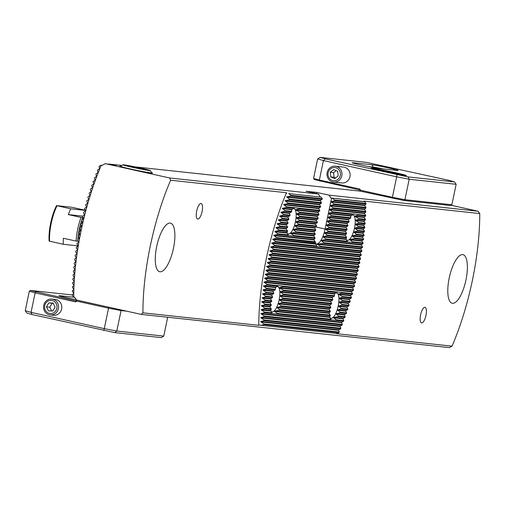 <?xml version="1.0" encoding="UTF-8"?>
<svg xmlns="http://www.w3.org/2000/svg" width="505" height="505" viewBox="0 0 505 505"><rect width="100%" height="100%" fill="white"/><g stroke="black" fill="none" stroke-linecap="round" stroke-linejoin="round"><path stroke-width="0.76" d="M288.639 193.585L321.224 197.095L288.639 193.585L290.987 195.328A129.488 43.619 102.5 0 0 290.722 195.965L286.682 196.918L289.409 199.147A129.488 43.619 102.5 0 0 289.157 199.784L285.161 200.737L287.894 202.966A129.488 43.619 102.5 0 0 287.648 203.603L283.696 204.569L286.436 206.791A129.488 43.619 102.5 0 0 286.196 207.435L282.282 208.401L285.028 210.629A129.488 43.619 102.5 0 0 284.801 211.267L280.919 212.239L283.677 214.467A129.488 43.619 102.5 0 0 283.457 215.111L279.612 216.083L282.377 218.311A129.488 43.619 102.5 0 0 282.169 218.955L278.35 219.934L281.127 222.162A129.488 43.619 102.5 0 0 280.919 222.806L277.131 223.784L279.921 226.019A129.488 43.619 102.5 0 0 279.726 226.663L275.964 227.641L278.76 229.876A129.488 43.619 102.5 0 0 278.571 230.52L274.834 231.505L277.649 233.746A129.488 43.619 102.5 0 0 277.466 234.389L273.754 235.374L276.576 237.615A129.488 43.619 102.5 0 0 276.405 238.259L272.713 239.25L275.553 241.485A129.488 43.619 102.5 0 0 275.383 242.135L271.715 243.126L274.568 245.367A129.488 43.619 102.5 0 0 274.404 246.017L270.762 247.008L273.628 249.249A129.488 43.619 102.5 0 0 273.47 249.899L269.84 250.897L272.725 253.138A129.488 43.619 102.5 0 0 272.58 253.788L268.969 254.785L271.867 257.032A129.488 43.619 102.5 0 0 271.728 257.683L268.136 258.68L271.046 260.927A129.488 43.619 102.5 0 0 270.914 261.577L267.341 262.581L270.27 264.828A129.488 43.619 102.5 0 0 270.143 265.478L266.589 266.482L269.537 268.736A129.488 43.619 102.5 0 0 269.418 269.386L265.876 270.396L268.843 272.643A129.488 43.619 102.5 0 0 268.729 273.3L265.201 274.303L268.193 276.563A129.488 43.619 102.5 0 0 268.086 277.213L264.57 278.223L267.581 280.477A129.488 43.619 102.5 0 0 267.486 281.134L263.982 282.143L267.019 284.403A129.488 43.619 102.5 0 0 266.93 285.06L263.44 286.07L266.495 288.336A129.488 43.619 102.5 0 0 266.413 288.986L262.935 290.003L266.021 292.269A129.488 43.619 102.5 0 0 265.946 292.925L262.474 293.935L265.586 296.208A129.488 43.619 102.5 0 0 265.523 296.864L262.063 297.881L265.201 300.147A129.488 43.619 102.5 0 0 265.144 300.81L261.697 301.826L264.866 304.098A129.488 43.619 102.5 0 0 264.816 304.755L261.382 305.777L264.582 308.05A129.488 43.619 102.5 0 0 264.538 308.713L261.11 309.729L264.349 312.014A129.488 43.619 102.5 0 0 264.317 312.677L260.896 313.693L264.172 315.978A129.488 43.619 102.5 0 0 264.147 316.641L260.738 317.664L264.052 319.949A129.488 43.619 102.5 0 0 264.033 320.612L260.63 321.635L263.989 323.932A129.488 43.619 102.5 0 0 263.982 324.595L261.117 325.315L259.343 324.98L258.762 325.315L142.921 312.829L141.141 314.381L449.444 347.617L452.051 346.146A129.482 43.619 102.5 0 0 472.352 280.546A129.482 43.619 102.5 0 0 479.75 213.558L363.909 201.072L364.856 201.798L330.832 197.992L364.137 201.583M286.859 193.251L286.461 192.721A133.465 44.964 102.5 0 0 266.387 258.345A133.465 44.964 102.5 0 0 258.762 325.315M286.436 206.791L319.798 210.389L319.659 211.039L317.815 212.226L318.983 214.29L318.844 214.941L317.001 216.127L318.169 218.185L318.03 218.835L316.187 220.022L317.355 222.08L317.216 222.73L315.373 223.923L316.54 225.981L316.401 226.631L314.558 227.818L315.745 229.882A18.578 6.262 102.5 0 0 315.631 230.532L313.902 231.732L315.196 233.802A18.578 6.262 102.5 0 0 315.133 234.465L313.624 235.69L314.981 237.767A18.578 6.262 102.5 0 0 314.987 238.436L313.883 239.705L315.246 241.781A18.578 6.262 102.5 0 0 315.36 242.457L316.622 245.916A18.578 6.262 102.5 0 0 317.266 246.648L361.795 251.446A129.488 43.619 102.5 0 0 361.902 250.796L360.658 248.731L362.401 247.532A129.488 43.619 102.5 0 0 362.502 246.876L361.245 244.805L362.969 243.606A129.488 43.619 102.5 0 0 363.057 242.949L361.795 240.879L363.493 239.673A129.488 43.619 102.5 0 0 363.575 239.023L362.293 236.952L363.966 235.74A129.488 43.619 102.5 0 0 364.042 235.084L362.754 233.013L364.402 231.801A129.488 43.619 102.5 0 0 364.465 231.145L363.164 229.074L364.787 227.862A129.488 43.619 102.5 0 0 364.844 227.2L363.531 225.129L365.121 223.911A129.488 43.619 102.5 0 0 365.172 223.254L363.852 221.177L365.405 219.959A129.488 43.619 102.5 0 0 365.45 219.296L364.118 217.219L365.639 215.995A129.488 43.619 102.5 0 0 365.67 215.332L364.332 213.261L365.816 212.031A129.488 43.619 102.5 0 0 365.841 211.368L364.496 209.291L365.936 208.06A129.488 43.619 102.5 0 0 365.955 207.397L364.597 205.314L365.999 204.077A129.488 43.619 102.5 0 0 365.999 203.414L364.856 201.798M298.726 208.117A15.693 5.284 -77.5 0 1 299.029 208.817L295.488 209.821L299.711 212.207A15.693 5.284 -77.5 0 1 299.755 212.883L296.372 213.905L299.743 216.197A15.693 5.284 -77.5 0 1 299.699 216.86L296.258 217.876L299.32 220.136A15.693 5.284 -77.5 0 1 299.212 220.792L295.652 221.796L298.531 224.037A15.693 5.284 -77.5 0 1 298.367 224.687L294.63 225.672L297.394 227.9A15.693 5.284 -77.5 0 1 297.167 228.544L293.115 229.491L295.823 231.719A15.693 5.284 -77.5 0 1 295.501 232.344L290.602 233.209L293.462 235.45A15.693 5.284 -77.5 0 1 292.894 236.05L288.507 235.576A15.693 5.284 -77.5 0 1 288.204 234.882L286.89 232.571L287.522 231.486A15.693 5.284 -77.5 0 1 287.478 230.817L286.108 228.74L287.49 227.496A15.693 5.284 -77.5 0 1 287.534 226.84L286.221 224.763L287.913 223.557A15.693 5.284 -77.5 0 1 288.02 222.907L286.827 220.843L288.702 219.656A15.693 5.284 -77.5 0 1 288.866 219.012L287.85 216.967L289.838 215.799A15.693 5.284 -77.5 0 1 290.066 215.155L289.365 213.148L291.41 211.98A15.693 5.284 -77.5 0 1 291.732 211.349L291.669 209.676L293.771 208.249A15.693 5.284 -77.5 0 1 294.339 207.643L294.566 207.41M319.911 246.932A18.578 6.262 102.5 0 0 320.833 246.371L317.197 244.306L323.446 243.328A18.578 6.262 102.5 0 0 323.838 242.709L321.117 240.481L325.447 239.559A18.578 6.262 102.5 0 0 325.725 238.928L323.004 236.7L326.931 235.734A18.578 6.262 102.5 0 0 327.139 235.09L324.355 232.862L328.061 231.871A18.578 6.262 102.5 0 0 328.218 231.221L325.327 228.98L328.919 227.976L329.052 227.326L326.142 225.085L329.733 224.081L329.866 223.431L326.956 221.184L330.548 220.186L330.68 219.536L327.77 217.289L331.362 216.285L331.495 215.635L328.717 213.666L328.818 213.179L332.176 212.39L332.309 211.74L357.767 214.48A15.693 5.284 -77.5 0 1 358.064 215.18L354.529 216.184L358.746 218.577A15.693 5.284 -77.5 0 1 358.796 219.246L355.406 220.268L358.784 222.56A15.693 5.284 -77.5 0 1 358.739 223.223L355.293 224.239L358.354 226.505A15.693 5.284 -77.5 0 1 358.247 227.155L354.687 228.159L357.572 230.4A15.693 5.284 -77.5 0 1 357.407 231.05L353.664 232.035L356.435 234.263A15.693 5.284 -77.5 0 1 356.202 234.907L352.149 235.854L354.857 238.082A15.693 5.284 -77.5 0 1 354.542 238.714L349.643 239.572L352.503 241.813A15.693 5.284 -77.5 0 1 351.928 242.413L347.547 241.939A15.693 5.284 -77.5 0 1 347.244 241.245L345.925 238.934L346.563 237.849A15.693 5.284 -77.5 0 1 346.512 237.18L345.142 235.103L346.525 233.859A15.693 5.284 -77.5 0 1 346.569 233.203L345.256 231.126L346.954 229.92A15.693 5.284 -77.5 0 1 347.061 229.27L345.862 227.206L347.737 226.025A15.693 5.284 -77.5 0 1 347.901 225.375L346.885 223.336L348.879 222.162A15.693 5.284 -77.5 0 1 349.106 221.518L348.399 219.511L350.451 218.343A15.693 5.284 -77.5 0 1 350.767 217.712L350.71 216.039L352.806 214.612A15.693 5.284 -77.5 0 1 353.38 214.013L353.607 213.779M267.019 284.403L341.481 292.433A15.693 5.284 -77.5 0 1 341.784 293.127L338.243 294.137L342.466 296.523A15.693 5.284 -77.5 0 1 342.51 297.192L339.126 298.215L342.497 300.513A15.693 5.284 -77.5 0 1 342.453 301.169L339.013 302.186L342.074 304.452A15.693 5.284 -77.5 0 1 341.967 305.102L338.407 306.106L341.285 308.353A15.693 5.284 -77.5 0 1 341.121 308.997L337.384 309.982L340.149 312.21A15.693 5.284 -77.5 0 1 339.922 312.854L335.869 313.807L338.577 316.029A15.693 5.284 -77.5 0 1 338.255 316.66L333.357 317.519L336.216 319.76A15.693 5.284 -77.5 0 1 335.648 320.366L331.261 319.892A15.693 5.284 -77.5 0 1 330.958 319.192L329.645 316.887L330.276 315.802A15.693 5.284 -77.5 0 1 330.232 315.126L328.862 313.05L330.245 311.812A15.693 5.284 -77.5 0 1 330.289 311.149L328.976 309.079L330.668 307.873A15.693 5.284 -77.5 0 1 330.775 307.217L329.582 305.159L331.457 303.972A15.693 5.284 -77.5 0 1 331.621 303.322L330.605 301.283L332.593 300.109A15.693 5.284 -77.5 0 1 332.82 299.465L332.12 297.458L334.165 296.29A15.693 5.284 -77.5 0 1 334.487 295.665L334.424 293.986L336.526 292.559A15.693 5.284 -77.5 0 1 337.094 291.959L337.321 291.726M282.44 286.07A15.693 5.284 -77.5 0 1 282.743 286.764L279.208 287.768L283.425 290.16A15.693 5.284 -77.5 0 1 283.475 290.829L280.086 291.852L283.463 294.15A15.693 5.284 -77.5 0 1 283.419 294.806L279.972 295.823L283.034 298.089A15.693 5.284 -77.5 0 1 282.926 298.739L279.366 299.743L282.251 301.984A15.693 5.284 -77.5 0 1 282.087 302.634L278.343 303.619L281.108 305.847A15.693 5.284 -77.5 0 1 280.881 306.491L276.828 307.438L279.536 309.666A15.693 5.284 -77.5 0 1 279.221 310.297L274.322 311.156L277.182 313.397A15.693 5.284 -77.5 0 1 276.607 313.996L272.22 313.529A15.693 5.284 -77.5 0 1 271.924 312.829L270.604 310.524L271.242 309.432A15.693 5.284 -77.5 0 1 271.191 308.763L269.822 306.686L271.204 305.449A15.693 5.284 -77.5 0 1 271.248 304.786L269.935 302.71L271.633 301.51A15.693 5.284 -77.5 0 1 271.74 300.854L270.541 298.79L272.416 297.609A15.693 5.284 -77.5 0 1 272.58 296.959L271.564 294.92L273.552 293.746A15.693 5.284 -77.5 0 1 273.786 293.102L273.079 291.095L275.124 289.927A15.693 5.284 -77.5 0 1 275.446 289.296L275.389 287.623L277.485 286.196A15.693 5.284 -77.5 0 1 278.059 285.596L278.287 285.363M120.79 166.214A16.734 0.593 11.8 0 0 119.786 166.233A16.734 0.593 11.8 0 0 130.524 169.023A16.734 0.593 11.8 0 0 152.523 173.07A16.734 0.593 11.8 0 0 151.614 172.653M276.633 286.695A12.947 4.362 -77.5 0 1 277.617 286.594A12.947 4.362 -77.5 0 1 279.17 299.705A12.947 4.362 -77.5 0 1 272.006 311.875A12.947 4.362 -77.5 0 1 270.712 310.783M292.913 208.742A12.947 4.362 -77.5 0 1 293.904 208.647A12.947 4.362 -77.5 0 1 295.457 221.758A12.947 4.362 -77.5 0 1 288.286 233.929A12.947 4.362 -77.5 0 1 286.998 232.837M351.953 215.105A12.947 4.362 -77.5 0 1 352.945 215.01A12.947 4.362 -77.5 0 1 354.497 228.121A12.947 4.362 -77.5 0 1 347.326 240.292A12.947 4.362 -77.5 0 1 346.032 239.2M335.667 293.058A12.947 4.362 -77.5 0 1 336.658 292.963A12.947 4.362 -77.5 0 1 338.211 306.068A12.947 4.362 -77.5 0 1 331.04 318.238A12.947 4.362 -77.5 0 1 329.752 317.146M272.245 313.58L264.317 312.677M270.876 311.08L270.705 310.764M331.286 319.943L276.607 313.996M329.91 317.449L329.74 317.127M288.532 235.627L277.466 234.389M287.162 233.133L286.985 232.818M347.566 241.996L325.447 239.559M346.196 239.496L346.026 239.181M290.722 195.965L322.102 199.349L320.258 200.535L321.426 202.593L321.287 203.244L319.444 204.437L320.612 206.494L320.473 207.145L318.63 208.331L319.798 210.389M332.309 211.74L329.399 209.493L332.991 208.489L333.123 207.839L330.213 205.598L333.805 204.594L333.938 203.944L331.027 201.697L334.619 200.7L365.999 204.077M274.404 246.017L361.144 255.366A129.488 43.619 102.5 0 0 361.258 254.709L360.027 252.645L361.795 251.446M273.47 249.899L360.45 259.273A129.488 43.619 102.5 0 0 360.57 258.623L359.358 256.559L361.144 255.366M272.58 253.788L359.718 263.181A129.488 43.619 102.5 0 0 359.838 262.531L358.645 260.466L360.45 259.273M271.728 257.683L358.941 267.082A129.488 43.619 102.5 0 0 359.074 266.432L357.887 264.374L359.718 263.181M263.989 323.932L339.265 332.044L338.546 330.036L340.578 328.862A129.488 43.619 102.5 0 0 340.831 328.225L340.067 326.211L342.093 325.043A129.488 43.619 102.5 0 0 342.34 324.406L341.538 322.386L343.551 321.218A129.488 43.619 102.5 0 0 343.791 320.574L342.952 318.554L344.959 317.38A129.488 43.619 102.5 0 0 345.186 316.742L344.309 314.716L346.31 313.542A129.488 43.619 102.5 0 0 346.531 312.898L345.622 310.872L347.61 309.698A129.488 43.619 102.5 0 0 347.819 309.054L346.885 307.021L348.86 305.847A129.488 43.619 102.5 0 0 349.069 305.203L348.097 303.17L350.066 301.99A129.488 43.619 102.5 0 0 350.262 301.346L349.271 299.307L351.227 298.133A129.488 43.619 102.5 0 0 351.417 297.489L350.394 295.444L352.338 294.264A129.488 43.619 102.5 0 0 352.522 293.62L351.474 291.574L353.412 290.394A129.488 43.619 102.5 0 0 353.582 289.75L352.515 287.705L354.434 286.524A129.488 43.619 102.5 0 0 354.605 285.874L353.513 283.823L355.419 282.642A129.488 43.619 102.5 0 0 355.577 281.992L354.472 279.94L356.36 278.76A129.488 43.619 102.5 0 0 356.517 278.11L355.387 276.058L357.262 274.871A129.488 43.619 102.5 0 0 357.407 274.221L356.265 272.163L358.121 270.977A129.488 43.619 102.5 0 0 358.26 270.327L357.098 268.269L358.941 267.082M425.967 315.398A7.966 2.683 -77.5 0 1 421.555 322.891A7.966 2.683 -77.5 0 1 420.602 314.823A7.966 2.683 -77.5 0 1 425.014 307.33A7.966 2.683 -77.5 0 1 425.967 315.398M202.076 211.563A7.966 2.683 -77.5 0 1 197.663 219.05A7.966 2.683 -77.5 0 1 196.71 210.983A7.966 2.683 -77.5 0 1 201.116 203.496A7.966 2.683 -77.5 0 1 202.076 211.563M465.976 279.858A24.903 8.389 -77.5 0 1 452.19 303.265A24.903 8.389 -77.5 0 1 449.204 278.053A24.903 8.389 -77.5 0 1 462.99 254.653A24.903 8.389 -77.5 0 1 465.976 279.858M173.468 248.334A24.903 8.389 -77.5 0 1 159.681 271.734A24.903 8.389 -77.5 0 1 156.695 246.522A24.903 8.389 -77.5 0 1 170.482 223.122A24.903 8.389 -77.5 0 1 173.468 248.334M73.749 297.022L72.31 295.311A126.736 42.698 -77.5 0 1 72.31 294.649L73.61 293.632L73.616 293.14L72.341 291.334A126.736 42.698 -77.5 0 1 72.348 290.665L73.692 289.655L73.705 289.163L72.43 287.358A126.736 42.698 -77.5 0 1 72.449 286.695L73.831 285.691L73.856 285.192L72.581 283.387A126.736 42.698 -77.5 0 1 72.613 282.724L74.027 281.727L74.058 281.228L72.789 279.423A126.736 42.698 -77.5 0 1 72.827 278.766L74.279 277.769L73.055 275.471A126.736 42.698 -77.5 0 1 73.105 274.808L74.582 273.811L73.37 271.52A126.736 42.698 -77.5 0 1 73.427 270.857L74.936 269.866L73.736 267.574A126.736 42.698 -77.5 0 1 73.799 266.911L75.333 265.927L74.147 263.629A126.736 42.698 -77.5 0 1 74.222 262.972L75.782 261.988L74.607 259.696A126.736 42.698 -77.5 0 1 74.689 259.04L76.274 258.055L75.119 255.764A126.736 42.698 -77.5 0 1 75.207 255.107L76.811 254.129L76.88 253.636L75.668 251.837A126.736 42.698 -77.5 0 1 75.769 251.187L77.391 250.202L77.467 249.716L76.268 247.917A126.736 42.698 -77.5 0 1 76.369 247.267L78.01 246.288L78.092 245.796L76.905 244.003A126.736 42.698 -77.5 0 1 77.019 243.347L78.679 242.375L78.767 241.889L77.593 240.09A126.736 42.698 -77.5 0 1 77.707 239.439L79.386 238.467L79.481 237.975L78.319 236.182A126.736 42.698 -77.5 0 1 78.445 235.532L80.137 234.56L79.089 232.281A126.736 42.698 -77.5 0 1 79.222 231.631L80.926 230.659L79.897 228.386A126.736 42.698 -77.5 0 1 80.036 227.736L81.867 226.278L80.749 224.491A126.736 42.698 -77.5 0 1 80.895 223.841L82.744 222.389L81.646 220.603A126.736 42.698 -77.5 0 1 81.797 219.953L83.666 218.501L82.58 216.721A126.736 42.698 -77.5 0 1 82.744 216.071L84.505 215.105L83.565 212.839A126.736 42.698 -77.5 0 1 83.729 212.188L85.635 210.743L84.587 208.963A126.736 42.698 -77.5 0 1 84.764 208.319L86.683 206.873L85.654 205.093A126.736 42.698 -77.5 0 1 85.837 204.449L87.636 203.49L86.772 201.23A126.736 42.698 -77.5 0 1 86.961 200.586L88.766 199.626L87.927 197.367A126.736 42.698 -77.5 0 1 88.129 196.723L90.092 195.284L89.132 193.516A126.736 42.698 -77.5 0 1 89.341 192.872L91.165 191.913L90.389 189.665A126.736 42.698 -77.5 0 1 90.603 189.022L92.598 187.582L91.695 185.821A126.736 42.698 -77.5 0 1 91.916 185.177L93.924 183.744L93.053 181.977A126.736 42.698 -77.5 0 1 93.28 181.339L95.123 180.386L94.46 178.145A126.736 42.698 -77.5 0 1 94.7 177.507L96.55 176.554L95.925 174.32A126.736 42.698 -77.5 0 1 96.177 173.682L98.033 172.729L97.452 170.501A126.736 42.698 -77.5 0 1 97.718 169.863L99.573 168.91L99.043 166.688A126.736 42.698 -77.5 0 1 99.315 166.05L101.271 165.286A129.482 43.619 102.5 0 0 73.749 297.022L74.481 297.18L76.697 300.065L141.141 314.381M100.981 165.198L102.218 165.331M101.271 165.286L102.004 165.451L105.191 163.652L169.642 177.975L318.459 194.015L320.164 196.843M263.982 324.595L338.994 332.681L337.334 333.534L261.117 325.315M451.079 205.238L477.945 211.204L479.75 213.558M286.461 192.721L170.627 180.234A129.482 43.619 102.5 0 0 142.921 312.829M170.627 180.234L169.642 177.975M452.051 346.146L336.21 333.66L336.62 333.313M330.832 197.992L329.127 195.164L477.945 211.204M336.216 319.76L343.791 320.574M264.349 312.014L271.924 312.829M335.648 320.366L343.551 321.218M271.046 260.927L358.26 270.327M270.914 261.577L358.121 270.977M271.867 257.032L359.074 266.432M270.27 264.828L357.407 274.221M270.143 265.478L357.262 274.871M269.537 268.736L356.517 278.11M269.418 269.386L356.36 278.76M268.843 272.643L355.577 281.992M268.729 273.3L355.419 282.642M268.193 276.563L354.605 285.874M268.086 277.213L354.434 286.524M267.581 280.477L353.582 289.75M267.486 281.134L353.412 290.394M341.481 292.433L352.522 293.62M341.784 293.127L352.338 294.264M266.93 285.06L277.485 286.196M342.466 296.523L351.417 297.489M266.495 288.336L275.446 289.296M342.51 297.192L351.227 298.133M266.413 288.986L275.124 289.927M342.497 300.513L350.262 301.346M266.021 292.269L273.786 293.102M342.453 301.169L350.066 301.99M265.946 292.925L273.552 293.746M342.074 304.452L349.069 305.203M265.586 296.208L272.58 296.959M341.967 305.102L348.86 305.847M265.523 296.864L272.416 297.609M341.285 308.353L347.819 309.054M265.201 300.147L271.74 300.854M341.121 308.997L347.61 309.698M265.144 300.81L271.633 301.51M340.149 312.21L346.531 312.898M264.866 304.098L271.248 304.786M339.922 312.854L346.31 313.542M264.816 304.755L271.204 305.449M338.577 316.029L345.186 316.742M264.582 308.05L271.191 308.763M338.255 316.66L344.959 317.38M264.538 308.713L271.242 309.432M264.172 315.978L342.34 324.406M264.147 316.641L342.093 325.043M264.052 319.949L340.831 328.225M264.033 320.612L340.578 328.862M338.994 332.681A129.488 43.619 102.5 0 0 339.265 332.044M272.725 253.138L359.838 262.531M273.628 249.249L360.57 258.623M274.568 245.367L361.258 254.709M275.553 241.485L316.622 245.916M275.383 242.135L317.266 246.648M320.833 246.371L361.902 250.796M276.576 237.615L315.246 241.781M276.405 238.259L315.36 242.457M323.446 243.328L362.401 247.532M323.838 242.709L362.502 246.876M315.17 243.328L272.959 239.042M332.991 208.489L365.816 212.031M333.123 207.839L365.841 211.368M333.805 204.594L365.936 208.06M333.938 203.944L365.955 207.397M334.619 200.7L334.752 200.049L365.999 203.414M290.987 195.328L322.24 198.699L322.102 199.349M321.224 197.095L322.24 198.699M277.649 233.746L288.204 234.882M351.928 242.413L362.969 243.606M352.503 241.813L363.057 242.949M292.894 236.05L314.987 238.436M358.064 215.18L365.639 215.995M357.767 214.48L365.67 215.332M286.196 207.435L293.771 208.249M354.542 238.714L363.493 239.673M354.857 238.082L363.575 239.023M278.76 229.876L287.478 230.817M278.571 230.52L287.522 231.486M356.202 234.907L363.966 235.74M356.435 234.263L364.042 235.084M279.921 226.019L287.534 226.84M279.726 226.663L287.49 227.496M357.407 231.05L364.402 231.801M357.572 230.4L364.465 231.145M281.127 222.162L288.02 222.907M280.919 222.806L287.913 223.557M358.247 227.155L364.787 227.862M358.354 226.505L364.844 227.2M282.377 218.311L288.866 219.012M282.169 218.955L288.702 219.656M358.739 223.223L365.121 223.911M358.784 222.56L365.172 223.254M283.677 214.467L290.066 215.155M283.457 215.111L289.838 215.799M358.796 219.246L365.405 219.959M358.746 218.577L365.45 219.296M285.028 210.629L291.732 211.349M284.801 211.267L291.41 211.98M287.894 202.966L320.612 206.494M287.648 203.603L320.473 207.145M289.409 199.147L321.426 202.593M289.157 199.784L321.287 203.244M334.752 200.049L332.265 198.288M111.308 164.434L114.932 165.211L111.277 164.415M113.84 164.68L116.207 165.255L113.84 164.68M116.314 165.261L115.291 165.002M113.341 164.643L114.231 164.794M105.191 163.652L114.086 165.242L108.594 164.018L121.945 165.457M135.132 166.884L360.311 191.155L359.598 189.975L314.419 179.578L313.567 178.385L317.639 158.898L320.157 157.383L325.277 158.86L408.04 176.914L454.449 181.914L449.33 180.436L366.561 162.389L320.157 157.383M316.433 193.566L316.673 192.399L306.005 191.25L318.459 194.015M316.673 192.399L329.127 195.164M112.306 164.529L113.095 164.668M112.83 164.624L113.284 164.781M113.947 164.914L114.269 164.914M110.26 164.308L110.955 164.428M315.12 243.107A15.838 5.334 102.5 0 0 316.345 243.928A15.838 5.334 102.5 0 0 325.113 229.043L331.564 198.156M277.182 313.397L330.958 319.192M282.743 286.764L336.526 292.559M283.425 290.16L334.487 295.665M283.475 290.829L334.165 296.29M283.463 294.15L332.82 299.465M283.419 294.806L332.593 300.109M283.034 298.089L331.621 303.322M282.926 298.739L331.457 303.972M282.251 301.984L330.775 307.217M282.087 302.634L330.668 307.873M281.108 305.847L330.289 311.149M280.881 306.491L330.245 311.812M279.536 309.666L330.232 315.126M279.221 310.297L330.276 315.802M293.462 235.45L314.981 237.767M325.725 238.928L347.244 241.245M332.176 212.39L352.806 214.612M299.029 208.817L319.659 211.039M295.823 231.719L315.196 233.802M295.501 232.344L315.133 234.465M326.931 235.734L346.563 237.849M327.139 235.09L346.512 237.18M297.394 227.9L315.745 229.882M297.167 228.544L315.631 230.532M328.061 231.871L346.525 233.859M328.218 231.221L346.569 233.203M328.919 227.976L346.954 229.92M329.052 227.326L347.061 229.27M298.531 224.037L316.54 225.981M298.367 224.687L316.401 226.631M329.733 224.081L347.737 226.025M329.866 223.431L347.901 225.375M299.32 220.136L317.355 222.08M299.212 220.792L317.216 222.73M330.548 220.186L348.879 222.162M330.68 219.536L349.106 221.518M299.743 216.197L318.169 218.185M299.699 216.86L318.03 218.835M331.362 216.285L350.451 218.343M331.495 215.635L350.767 217.712M299.711 212.207L318.983 214.29M299.755 212.883L318.844 214.941M115.146 165.066L113.789 164.744M114.326 164.813L115.86 165.179M114.496 164.864L115.904 165.198M113.814 164.744L115.329 165.103M114.484 164.927L113.821 164.725M114.389 164.977L114.723 165.072M115.241 165.204L116.005 165.318M111.359 164.441L111.971 164.542M114.925 165.23L113.587 164.864M112.861 164.8L111.782 164.51M112.571 164.769L113.909 165.122M111.851 164.674L110.772 164.403M150.212 170.513L151.752 172.868A15.939 0.562 -168.2 0 1 151.759 172.887A15.939 0.562 -168.2 0 1 129.192 168.689A15.939 0.562 -168.2 0 1 120.562 166.372A15.939 0.562 -168.2 0 1 120.575 166.353L122.93 164.813A13.944 0.492 -168.2 0 1 142.662 168.506A13.944 0.492 -168.2 0 1 150.212 170.513A13.944 0.492 -168.2 0 1 130.467 166.858A13.944 0.492 -168.2 0 1 122.93 164.813M128.51 165.855L144.626 169.51L128.51 165.855M144.013 169.396L144.083 169.068M135.895 167.849L136.022 167.237M56.522 205.617A28.886 9.728 -77.5 0 0 49.111 241.081L63.333 244.294A29.883 10.068 -77.5 0 1 63.365 238.265L76.091 241.093A29.883 10.068 -77.5 0 1 77.701 229.163A29.883 10.068 -77.5 0 1 81.034 217.415L68.308 214.593A29.883 10.068 -77.5 0 1 70.744 208.824L56.522 205.617L71.672 207.252L85.332 210.238M49.604 241.239A29.883 10.068 -77.5 0 1 51.245 223.286A29.883 10.068 -77.5 0 1 57.008 205.775M83.161 217.668L81.034 217.415M76.091 241.093L77.808 241.283A25.3 8.522 -77.5 0 1 77.833 240.456M78.13 245.884L63.333 244.294M82.725 216.146L68.308 214.593M85.433 210.408L70.744 208.824M371.85 164.756A13.944 0.492 -168.2 0 1 389.368 168.114A13.944 0.492 -168.2 0 1 398.306 170.475A13.944 0.492 -168.2 0 1 397.485 170.456L378.699 168.43A13.944 0.492 -168.2 0 1 363.688 165.621A13.944 0.492 -168.2 0 1 352.238 162.749A13.944 0.492 -168.2 0 1 353.071 162.736L371.85 164.756L373.277 167.117L368.259 166.574M383.314 168.929A11.95 0.423 11.8 0 0 373.277 167.117L373.189 167.534M344.271 167.237A7.966 7.499 96.2 0 1 349.965 176.662A7.966 7.499 96.2 0 1 341.014 182.829M382.803 171.258A17.927 0.638 11.8 0 0 406.386 175.576A17.927 0.638 11.8 0 0 394.878 172.559A17.927 0.638 11.8 0 0 371.289 168.241A17.927 0.638 11.8 0 0 382.803 171.258M325.277 158.86L323.44 160.571L319.368 180.058L359.844 189.047L360.557 190.227L392.404 197.303L396.677 176.838L323.44 160.571L317.639 158.898M451.874 204.759L456.148 184.3L409.189 179.237L404.915 199.696L451.874 204.759L450.618 205.516L403.931 200.485L360.311 191.155L360.557 190.227M392.158 198.231L392.404 197.303L404.915 199.696L403.931 200.485M408.04 176.914L409.189 179.237L396.677 176.838L396.999 174.799M313.567 178.385L319.368 180.058L319.88 181.15M454.449 181.914L456.148 184.3M359.844 189.047L359.598 189.975M339.89 176.674A6.59 6.205 -83.8 0 0 336.683 168.051A6.59 6.205 -83.8 0 0 328.509 171.567A6.59 6.205 -83.8 0 0 331.722 180.197A6.59 6.205 -83.8 0 0 339.89 176.674M341.348 177.236A7.966 7.499 -83.8 0 0 335.326 166.227A7.966 7.499 -83.8 0 0 327.594 171.062A7.966 7.499 -83.8 0 0 333.616 182.071A7.966 7.499 -83.8 0 0 341.348 177.236M337.687 171.34L333.717 169.56L330.232 172.338L330.718 176.901L334.689 178.682L338.173 175.904L337.687 171.34M335.604 177.949L334.07 177.261L330.718 176.901M334.07 177.261L333.584 172.704L330.232 172.338M336.153 170.652L333.584 172.704M396.21 173.341L381.471 170.475L396.21 173.341M389.993 172.407L390.1 171.883M52.697 315.139A7.966 7.499 -83.8 0 0 61.648 308.972A7.966 7.499 -83.8 0 0 55.954 299.547M76.438 299.73A11.95 0.423 -168.2 0 1 66.628 297.71A11.95 0.423 -168.2 0 1 58.952 295.703A11.95 0.423 -168.2 0 1 59.666 295.703L74.582 297.312M126.78 311.194L121.074 310.575L116.794 331.034L163.759 336.096L161.24 337.611L114.837 332.612L32.074 314.558L31.051 312.368L104.289 328.641L108.562 308.183L76.716 301.106L75.599 301.876L35.123 292.881L31.051 312.368L25.25 310.695L29.322 291.208L30.578 290.457L75.756 300.854L76.855 300.096M163.759 336.096L167.698 317.241M32.074 314.558L26.954 313.081L25.25 310.695M72.31 294.952L30.578 290.457M36.038 292.029L35.123 292.881L29.322 291.208M120.708 309.843L121.074 310.575L108.562 308.183L108.72 307.179M103.79 330.491L104.289 328.641L116.794 331.034L114.837 332.612M76.874 300.103L76.716 301.106M75.599 301.876L75.756 300.854M44.579 306.8A6.59 6.205 -83.8 0 0 50.55 313.548A6.59 6.205 -83.8 0 0 56.989 307.122A6.59 6.205 -83.8 0 0 51.018 300.374A6.59 6.205 -83.8 0 0 44.579 306.8M43.556 306.8A7.966 7.499 -83.8 0 0 50.197 314.912A7.966 7.499 -83.8 0 0 58.548 307.185A7.966 7.499 -83.8 0 0 51.908 299.067A7.966 7.499 -83.8 0 0 43.556 306.8M48.48 310.891L52.81 310.998L55.114 307.078L53.088 303.038L48.758 302.924L46.454 306.851L48.48 310.891M51.693 310.973L49.812 307.21L46.454 306.851M48.758 302.924L52.116 303.29L49.812 307.21M52.116 303.29L53.227 303.316M296.549 213.691L317.134 215.906M328.004 217.081L348.589 219.296M296.46 217.668L316.319 219.808M327.19 220.975L347.049 223.115M295.88 221.588L315.505 223.702M326.375 224.876L346.001 226.991M294.888 225.464L314.691 227.597M325.561 228.771L345.363 230.905M293.418 229.295L314.015 231.511M324.608 232.653L345.205 234.875M295.602 209.6L317.948 212.012M328.818 213.179L351.164 215.591M291.069 233.026L313.706 235.463M323.288 236.498L345.925 238.934M277.131 307.242L328.919 312.822M278.602 303.41L329.083 308.852M279.6 299.534L329.715 304.938M280.18 295.614L330.762 301.068M280.262 291.637L332.303 297.249M274.783 310.973L329.645 316.887M279.315 287.547L334.878 293.538M286.966 196.716L320.391 200.321M285.439 200.535L319.577 204.216M283.968 204.361L318.762 208.111M281.19 212.031L289.548 212.933M355.589 220.054L363.947 220.956M279.871 215.875L288.008 216.752M355.501 224.031L363.632 224.908M278.608 219.725L286.96 220.628M354.92 227.951L363.272 228.853M277.39 223.576L286.329 224.542M353.923 231.827L362.861 232.792M276.216 227.439L286.165 228.512M352.458 235.658L362.407 236.731M282.554 208.193L292.124 209.228M354.643 215.963L364.212 216.998M275.086 231.303L286.89 232.571M350.104 239.389L361.908 240.658M331.261 201.489L364.679 205.093M330.447 205.39L364.578 209.07M329.632 209.285L364.427 213.034M321.458 240.285L361.365 244.584M274 235.172L313.908 239.471M318.27 243.928L360.778 248.511M271.955 242.918L360.153 252.424M270.996 246.8L359.484 256.338M270.08 250.688L358.771 260.245M269.203 254.577L358.02 264.153M260.82 321.42L338.716 329.822M260.927 317.449L340.237 325.996M261.091 313.479L341.702 322.171M261.584 305.563L269.885 306.459M336.172 313.605L344.473 314.501M261.899 301.611L270.042 302.489M337.643 309.78L345.78 310.657M262.272 297.666L270.674 298.575M338.634 305.897L347.042 306.806M262.688 293.727L271.722 294.699M339.215 301.977L348.254 302.95M263.149 289.794L273.268 290.88M339.303 298L349.422 299.093M264.197 281.935L351.625 291.36M264.79 278.015L352.66 287.484M265.422 274.095L353.658 283.608M266.097 270.181L354.611 279.726M266.81 266.274L355.526 275.837M267.568 262.373L356.397 271.949M268.363 258.472L357.231 268.054M261.312 309.521L270.604 310.524M333.824 317.336L343.116 318.339M263.654 285.862L275.844 287.175M338.356 293.916L350.546 295.229M338.602 294.44L350.407 295.709M263.585 286.354L275.389 287.623M333.369 317.784L342.939 318.813M261.281 310.013L270.857 311.048M268.262 258.958L357.13 268.54M267.473 262.859L356.29 272.435M266.722 266.76L355.413 276.323M266.009 270.674L354.497 280.212M265.34 274.587L353.538 284.094M264.715 278.501L352.534 287.97M264.128 282.421L351.493 291.839M339.328 298.499L349.277 299.572M263.086 290.28L273.041 291.353M339.171 302.47L348.103 303.429M262.632 294.219L271.57 295.179M338.533 306.383L346.885 307.286M262.221 298.158L270.573 299.061M337.485 310.259L345.622 311.137M261.861 302.104L269.992 302.981M335.945 314.078L344.309 314.975M261.546 306.055L269.91 306.958M261.072 313.977L341.525 322.651M260.915 317.942L340.054 326.476M260.814 321.919L338.527 330.295M269.096 255.063L357.925 264.639M269.967 251.174L358.683 260.738M270.882 247.286L359.396 256.824M271.835 243.404L360.071 252.917M272.833 239.528L316.338 244.218M317.197 244.306L360.703 248.997M273.868 235.652L313.99 239.976M321.174 240.752L361.296 245.077M329.531 209.771L364.402 213.527M330.346 205.876L364.566 209.562M331.16 201.975L364.673 205.585M274.947 231.782L287.137 233.095M349.656 239.837L361.845 241.15M354.889 216.487L364.181 217.491M282.377 208.672L291.669 209.676M283.791 204.841L318.661 208.597M352.231 236.125L362.35 237.217M276.071 227.919L286.19 229.011M353.771 232.313L362.811 233.285M277.239 224.062L286.278 225.034M354.819 228.437L363.221 229.346M278.451 220.205L286.859 221.114M355.451 224.523L363.594 225.4M279.713 216.355L287.856 217.232M355.608 220.552L363.909 221.449M281.02 212.51L289.321 213.407M285.256 201.015L319.476 204.702M286.777 197.19L320.29 200.807M325.334 229.081L315.802 226.972M279.568 288.071L334.424 293.986M274.329 311.421L329.891 317.411M280.288 292.136L332.075 297.716M280.13 296.107L330.605 301.548M279.499 300.02L329.613 305.424M278.451 303.896L329.033 309.344M276.904 307.715L328.944 313.321M290.615 233.474L313.7 235.961M323.093 236.971L346.177 239.458M328.717 213.666L350.71 216.039M295.854 210.124L317.847 212.498M293.19 229.762L313.959 232.003M324.462 233.133L345.231 235.374M294.731 225.943L314.59 228.083M325.46 229.257L345.313 231.397M326.274 225.363L345.9 227.477M295.779 222.074L315.404 224.188M327.088 221.461L346.891 223.595M296.416 218.154L316.218 220.294M327.903 217.567L348.362 219.77M296.574 214.189L317.033 216.393M79.904 231.239A24.499 8.257 -77.5 0 1 80.245 229.523A24.499 8.257 -77.5 0 1 80.339 229.081M80.737 227.338A24.499 8.257 -77.5 0 1 81.254 225.306M81.829 223.324A24.499 8.257 -77.5 0 1 82.334 221.727M83.256 219.151A24.499 8.257 -77.5 0 1 83.571 218.349M77.884 239.338A25.3 8.522 -77.5 0 1 79.241 229.327A25.3 8.522 -77.5 0 1 81.671 220.502M81.879 219.909A25.3 8.522 -77.5 0 1 82.757 217.605M78.957 238.714A24.499 8.257 -77.5 0 1 79.064 237.344M79.317 235.027A24.499 8.257 -77.5 0 1 79.594 233.076M353.323 163.159L353.071 162.736M393.818 173.436A14.342 0.505 11.8 0 0 401.967 174.465A14.342 0.505 11.8 0 0 383.857 170.387A14.342 0.505 11.8 0 0 375.714 169.352A14.342 0.505 11.8 0 0 393.818 173.436M343.501 167.111L335.326 166.227M341.79 182.955L333.616 182.071M403.779 175.368L401.923 174.446L389.027 171.429L377.525 169.238L373.769 169.099M53.473 315.265L50.197 314.912M55.178 299.421L51.908 299.067"/></g></svg>
